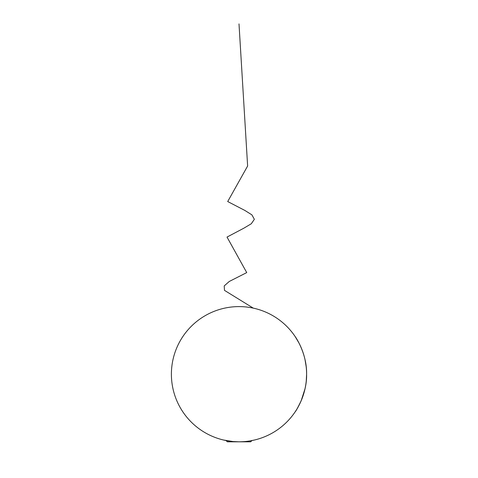 <?xml version="1.0" encoding="UTF-8"?>
<svg xmlns="http://www.w3.org/2000/svg" width="478" height="478" viewBox="0 0 478 478"><rect width="100%" height="100%" fill="white"/><g stroke="black" fill="none" stroke-linecap="round" stroke-linejoin="round"><path stroke-width="0.72" d="M306.583 372.619L306.601 374.208A67.601 67.601 0 0 0 205.199 315.659A67.601 67.601 0 0 0 205.199 432.751A67.601 67.601 0 0 0 306.601 374.208C307.055 353.577 295.32 336.554 295.255 336.715L299.049 343.15M301.176 347.667L303.273 353.254M305.024 359.683L306.183 366.656M301.146 400.809C297.698 407.83 295.733 411.456 295.255 411.695C295.356 411.833 307.079 394.703 306.601 374.208L306.261 380.978M304.988 388.883L301.164 400.767M223.567 440.023L233.079 441.547L239.018 441.809C246.415 441.654 247.502 441.23 249.922 440.919L254.433 440.023L251.924 440.561L254.433 440.023L251.924 440.561L250.675 441.809L227.325 441.809L226.076 440.561M253.28 308.131L224.481 290.361L224.212 285.922L229.243 281.482L246.732 272.597L227.02 237.07L243.846 228.191L251.303 223.746L254.356 219.306L251.906 214.867L244.838 210.428L227.707 201.543L247.628 166.015L239 23.9L247.628 166.015L227.707 201.543L244.838 210.428L251.906 214.867L254.356 219.306L251.303 223.746L243.846 228.191L227.02 237.07L246.732 272.597L229.243 281.482L224.212 285.922L224.481 290.361L253.28 308.131"/></g></svg>
